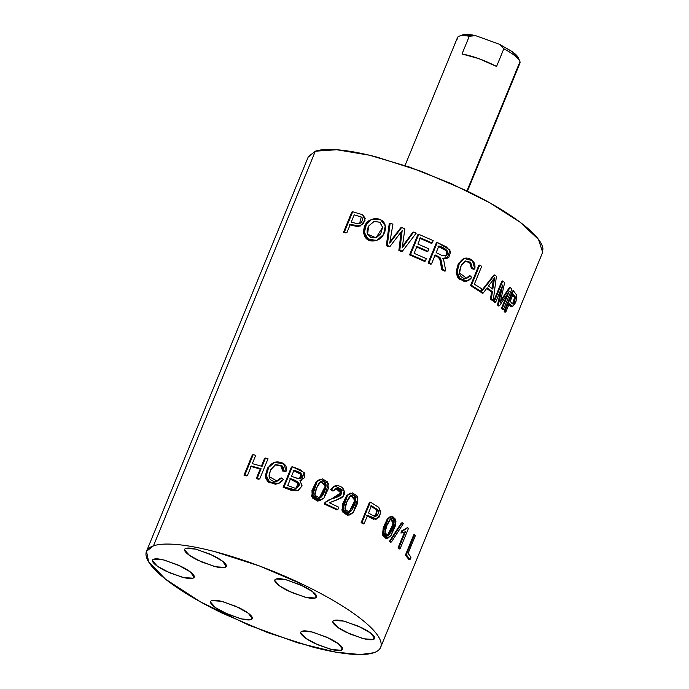 <?xml version="1.0" encoding="UTF-8"?>
<svg xmlns="http://www.w3.org/2000/svg" width="689" height="689" viewBox="0 0 689 689"><rect width="100%" height="100%" fill="white"/><g stroke="black" fill="none" stroke-linecap="round" stroke-linejoin="round"><path stroke-width="1.03" d="M519.876 63.293A33.744 7.88 -157.7 0 0 519.962 61.691L466.961 190.913L519.962 61.691A33.744 7.88 22.3 0 1 518.903 64.266M518.214 57.704L512.065 51.529L499.525 44.303L503.831 48.764A33.744 7.88 22.3 0 1 519.756 61.114M518.395 58.229L518.395 58.22C517.93 56.524 515.992 54.422 512.573 51.899L499.525 44.303L475.651 35.664L469.278 36.259L462.018 53.966L478.855 58.643L496.562 66.471L503.831 48.764L499.525 44.303L475.651 35.664C470.759 34.528 466.987 34.123 464.352 34.45L462.276 34.984M457.453 39.066A33.744 7.88 22.3 0 1 459.184 36.172A33.744 7.88 22.3 0 1 469.278 36.259L475.651 35.664L462.672 34.838M519.962 61.691A33.744 7.88 -157.7 0 0 503.831 48.764L496.562 66.471C484.479 60.219 472.955 56.05 462.018 53.966L469.278 36.259A33.744 7.88 -157.7 0 0 457.694 37.206M246.498 475.875L244.001 475.177L247.42 475.565L251.33 466.031L247.42 475.565L244.001 475.177L244.922 474.867L253.216 454.637L255.722 455.326L252.312 463.637L262.104 466.35L265.515 458.039L268.012 458.736L259.71 478.976L256.299 478.588L257.212 478.278L261.122 468.744L251.33 466.031L261.122 468.744L260.209 469.054L250.408 466.332M444.81 271.156L441.649 269.623L442.562 269.313L445.723 270.846L444.81 271.156L445.723 270.846L443.699 260.029L442.596 258.289L447.032 258.521L450.063 249.995L437.291 242.485L436.37 242.795L437.291 242.485L428.989 262.724L437.291 242.485L446.472 246.963L450.658 251.829L448.78 257.488L442.596 258.289L443.699 260.029L445.723 270.846L442.562 269.313L441.649 269.623L444.81 271.156L441.649 269.623C440.822 262.027 439.78 257.97 438.548 257.453L440.237 260.726L441.649 269.623C440.822 262.027 439.78 257.97 438.548 257.453L439.461 257.152C440.702 257.669 441.735 261.717 442.562 269.313L441.158 260.416L439.461 257.152L438.548 257.453L434.277 255.266M290.56 478.631C299.749 481.792 301.696 484.944 296.399 488.096L298.75 486.279L299.043 483.101L295.478 480.474L290.56 478.631L287.709 485.59L294.625 488.07L296.399 488.096L294.625 488.07L287.709 485.59L290.56 478.631M295.857 488.303L296.399 488.096M290.327 479.199L298.001 483.144L296.304 488.113L298.001 483.144L290.327 479.199M504.951 312.255L505.872 311.945L509.24 303.72L512.685 306.536L516.104 301.119L516.535 294.909L513.357 290.706L505.054 310.937L504.133 311.247L504.951 312.255L504.133 311.247L505.054 310.937L505.872 311.945L504.951 312.255L504.133 311.247L512.435 291.016L513.357 290.706L516.535 294.909L516.681 298.974L514.717 304.297L512.065 306.571L509.24 303.72L505.872 311.945L505.054 310.937L513.357 290.706L512.435 291.016L504.133 311.247L512.435 291.016M502.643 309.568L501.42 308.483L502.643 309.568L501.42 308.483L502.341 308.172L503.556 309.258L502.643 309.568L503.556 309.258L511.858 289.018L510.161 287.502L511.858 289.018L503.556 309.258L502.341 308.172L509.292 291.232L499.568 305.701L498.431 304.684L502.737 284.996L498.431 304.684L497.51 304.994L500.912 289.44M329.661 499.577L325.156 502.324L328.929 499.861L325.156 502.324L326.069 502.014L325.087 503.607L337.843 509.619L338.824 507.233L329.359 502.772L336.757 499.99L343.182 496.14L344.156 491.016L335.078 485.9L330.548 489.664L332.882 491.068L330.548 489.664L331.469 489.354L333.795 490.757L336.258 488.2L341.701 491.653L335.491 497.708L331.4 498.982L325.156 502.324L324.166 503.917L336.921 509.929L337.843 509.619L338.824 507.233L329.359 502.772L341.133 498.069C343.845 496.33 344.862 494.004 344.181 491.111C343.492 488.208 341.46 486.425 338.066 485.745C335.216 485.185 333.011 486.382 331.469 489.354L333.795 490.757L332.882 491.068L333.795 490.757C334.733 488.527 336.215 487.648 338.239 488.131C340.581 488.682 341.753 490.043 341.744 492.213C341.744 494.211 340.306 495.804 337.438 496.993L330.574 499.267L326.069 502.014L325.087 503.607L337.843 509.619L336.921 509.929L324.166 503.917L325.087 503.607L324.166 503.917L336.921 509.929M336.292 500.145L336.757 499.99M335.078 485.9L330.548 489.664L332.882 491.068M276.728 481.292L281.103 477.839C279.097 480.844 276.625 481.973 273.679 481.223C270.346 480.379 268.822 478.226 269.123 474.773L270.846 469.252L275.1 464.92L281.25 465.299C283.093 466.315 283.894 468.141 283.67 470.776L286.512 471C287.046 466.272 284.91 463.352 280.087 462.25C275.144 461.122 271.294 462.913 268.521 467.642L266.307 475.203L268.727 481.422L276.255 483.919C279.054 483.669 281.457 482.154 283.463 479.38L281.103 477.839L277.185 481.111L269.166 476.633L270.433 470.079L275.634 464.713L281.508 465.454L283.67 470.776L282.748 471.078L286.512 471L282.748 471.078L286.512 471L283.446 463.663L274.489 462.5L268.693 467.357L266.307 475.617L269.571 482.076L278.227 483.497L283.463 479.38L281.103 477.839L276.72 481.249M280.337 465.609C282.171 466.625 282.981 468.451 282.748 471.078L280.793 465.893L275.169 464.886L280.793 465.893L282.748 471.078L285.591 471.31M417.87 234.639L409.576 254.87L417.87 234.639L409.576 254.87L424.433 261.355L409.576 254.87L410.489 254.568L418.791 234.329L433.183 240.607L432.21 242.993L420.445 237.86L417.904 244.07L428.92 248.875L427.947 251.244L416.931 246.438L414.106 253.328L426.327 258.659L425.346 261.053L410.489 254.568L425.346 261.053L424.433 261.355L409.576 254.87L410.489 254.568L418.791 234.329L417.87 234.639L418.791 234.329L433.183 240.607L432.21 242.993L431.288 243.303L419.532 238.17M390.603 519.067L391.404 518.619L393.962 523.666L387.735 535.663L384.996 532.476C385.082 534.862 385.874 535.956 387.373 535.749C388.82 535.542 390.43 533.295 392.196 528.997C393.953 524.708 394.504 521.711 393.832 520.023C393.126 518.257 392.05 517.939 390.603 519.067L386.968 525.328L384.996 532.476C384.626 530.263 388.742 520.092 390.603 519.067M387.278 535.758L393.04 523.993L390.93 518.834L393.031 524.01L387.287 535.758M350.606 493.152L346.558 495.736L352.544 492.928L357.333 496.192L357.737 502.91L353.354 512.409L348.221 514.916L343.398 511.522L343.311 504.115L347.48 495.434L342.795 509.593L350.21 514.7L353.354 512.409L357.953 498.001L350.606 493.152L346.558 495.736L341.873 509.903L349.297 515.01L350.21 514.7M401.463 251.537L398.871 250.546L401.463 251.537L398.871 250.546L399.792 250.236L402.376 251.235L401.463 251.537L402.376 251.235L416.242 233.123L413.546 232.09L402.212 247.894L404.874 228.765L401.635 227.525L389.724 243.096L392.919 224.183L390.172 223.124L387.252 245.43L390.172 223.124L392.919 224.183L389.724 243.096L401.635 227.525L404.874 228.765L402.212 247.894L413.546 232.09L416.242 233.123L402.376 251.235L399.792 250.236L402.178 230.565L389.991 246.481L387.252 245.43L389.991 246.481L389.07 246.783L386.331 245.732L389.251 223.434L390.172 223.124L389.251 223.434L386.331 245.732L387.252 245.43L386.331 245.732L389.251 223.434M364.369 227.146L365.42 224.958L371.182 219.8L370.26 220.101C361.234 223.21 360.468 243.493 375.005 240.745L377.193 240.108L383.575 234.415L385.272 225.794L380.655 219.782L372.732 219.136L371.182 219.8C373.938 218.361 376.805 218.232 379.794 219.395C382.8 220.575 384.617 222.642 385.237 225.613C385.874 228.627 385.211 231.745 383.248 234.975C381.387 238.049 378.941 239.867 375.918 240.444L367.943 238.816L364.36 232.339L366.341 224.648L371.182 219.8C362.147 222.9 361.389 243.183 375.918 240.444L375.005 240.745L367.03 239.126L363.422 231.96M363.249 523.907L361.131 522.641L363.249 523.907L364.171 523.597L367.547 515.372L376.685 518.981L380.681 513.512L378.752 507.328L380.819 511.763L379.088 517.138L374.618 519.058L367.547 515.372L364.171 523.597L363.249 523.907L361.131 522.641L369.433 502.41L370.346 502.1L369.433 502.41L361.131 522.641L362.044 522.34L370.346 502.1L378.752 507.328L370.346 502.1L362.044 522.34L364.171 523.597L362.044 522.34L361.131 522.641L369.433 502.41M414.614 534.561L413.693 534.871L414.614 534.561L415.398 535.56L414.614 534.561L406.312 554.8L414.614 534.561M390.008 241.718L400.714 227.835L390.008 241.718L400.714 227.835L401.635 227.525L400.714 227.835M402.583 246.326L412.625 232.4L402.583 246.326L412.625 232.4L413.546 232.09L412.625 232.4M389.07 246.783L386.331 245.732L389.07 246.783L389.991 246.481L402.178 230.565L399.792 250.236L398.871 250.546L401.015 232.71M542.648 252.269L538.505 239.419L520.049 222.177L489.595 202.712L451.019 183.507L409.206 166.979L369.433 155.223L336.766 149.737L315.321 151.21L153.475 545.834A126.535 29.541 22.3 0 1 289.182 578.123A126.535 29.541 22.3 0 1 380.802 646.885A126.535 29.541 22.3 0 1 373.679 652.776L360.244 654.55L335.655 652.113L297.484 642.768L248.798 625.156L200.542 601.91L165.489 579.148L148.643 561.88L146.507 551.295L153.475 545.834L315.321 151.21L308.353 156.67L146.507 551.295M261.191 466.66L264.593 458.349L265.515 458.039L264.593 458.349L261.191 466.66L264.593 458.349M436.37 242.795L428.067 263.034L436.37 242.795L428.067 263.034L428.989 262.724L431.503 263.947L430.591 264.249L428.067 263.034L428.989 262.724L431.503 263.947L435.19 254.956L431.503 263.947L430.591 264.249L428.067 263.034L430.591 264.249M297.441 490.697L291.318 490.344L283.136 487.287L284.049 486.977L292.351 466.737L299.896 469.562L304.504 473.154L304.237 477.899L299.956 480.509L302.083 485.823L298.363 490.387L292.239 490.034L284.049 486.977L292.351 466.737L291.43 467.047L292.351 466.737L304.211 472.585L301.394 480.207L300.111 480.629L300.912 480.354M299.956 478.459L301.894 474.187L294.048 470.131L291.542 476.245L295.925 477.89C299.663 479.286 301.704 478.519 302.049 475.591L300.662 472.809L294.048 470.131L291.542 476.245L295.925 477.89L299.904 478.476M512.271 294.401L514.528 297.459L515.45 297.157L513.193 294.1L510.222 301.334L511.815 303.289C512.659 304.34 513.52 303.987 514.39 302.247L515.45 297.157L513.038 303.866L510.222 301.334L513.193 294.1L515.45 297.157L514.528 297.459L512.59 303.858L513.477 302.557L514.528 297.459L512.271 294.401L514.528 297.459L512.59 303.858M509.24 287.813L510.161 287.502L500.266 302.342L504.649 282.602L500.266 302.342L510.161 287.502L509.24 287.813L500.653 300.654M456.29 273.421L457.987 277.874L464.326 281.508L466.866 281.086M463.955 258.556L458.59 263.319L456.256 271.001M469.691 262.543L471.465 268.632L473.903 269.253L471.465 268.632L474.824 268.951L472.413 260.614L464.455 258.521L459.356 263.276L457.134 271.75L459.976 278.744L467.443 280.888L471.715 277.374L469.777 275.436L466.539 278.27L459.597 272.982L460.82 266.298L465.428 260.985L470.656 262.276L472.387 268.331L474.824 268.951L473.903 269.253M482.343 293.264L483.265 292.954L481.499 291.671L480.577 291.981L482.343 293.264L480.577 291.981L493.712 275.247L494.633 274.937L493.712 275.247L480.577 291.981L481.499 291.671L483.265 292.954L487.166 287.83L483.265 292.954L482.343 293.264L480.577 291.981L493.712 275.247M492.359 300.525L493.281 300.215L496.424 276.246L494.633 274.937L496.424 276.246L493.281 300.215L491.378 298.845L490.465 299.147L492.359 300.525L490.465 299.147L491.378 298.845L493.281 300.215L492.359 300.525L490.465 299.147L491.507 291.955L486.245 288.14M492.015 288.519L493.393 279.631M431.288 243.303L432.21 242.993L420.445 237.86L417.904 244.07L428.92 248.875L427.947 251.244L416.931 246.438L414.106 253.328L426.327 258.659L425.346 261.053L424.433 261.355M479.742 265.067L478.821 265.368L479.742 265.067L481.697 266.307L479.742 265.067L471.44 285.298L480.681 291.197L471.44 285.298L479.742 265.067M382.602 227.301L376.013 237.834L367.547 234.139L368.684 226.207L373.567 221.513L379.708 222.151L382.602 227.301L380.018 222.349L374.334 221.298L368.968 225.682C367.108 228.989 366.634 231.805 367.547 234.139L371.044 237.653L376.263 237.748L380.69 233.838L382.602 227.301M401.894 530.608L400.912 533.01L401.825 532.7L400.912 533.01L401.894 530.608L402.815 530.297L401.825 532.7L402.815 530.297L406.786 527.998L407.707 527.688L408.474 528.368L407.707 527.688L404.374 529.987L401.894 530.608L400.912 533.01L404.521 532.115L398.027 547.944L399.224 548.995L400.137 548.685L399.224 548.995L398.027 547.944L398.948 547.634L400.137 548.685L408.474 528.368L400.137 548.685L398.948 547.634L405.442 531.805L398.948 547.634L398.027 547.944L404.521 532.115L398.027 547.944L399.224 548.995M406.786 527.998L403.909 530.125M371.492 505.743L368.52 512.986L372.663 515.441L368.52 512.986L371.492 505.743L377.486 509.533L371.492 505.743M411.023 557.117L410.041 559.502L406.312 554.8L410.041 559.502L409.12 559.812L410.041 559.502L411.023 557.117L408.077 553.405L411.023 557.117M389.406 541.39L401.308 523.046L402.23 522.736L390.327 541.08L389.406 541.39L401.308 523.046L389.406 541.39L390.327 541.08L391.455 541.967L390.542 542.277L389.406 541.39M335.81 488.38L340.805 492.118L335.026 497.863M335.491 497.708L330.953 499.137M331.4 498.982L340.814 492.85L335.603 488.423M465.876 278.485L469.777 275.436C467.874 278.339 465.678 279.2 463.18 278.02C460.355 276.685 459.167 274.213 459.623 270.613L461.423 265.024L465.333 261.019L470.613 262.233L472.387 268.331L474.824 268.951C475.556 264.033 473.877 260.666 469.777 258.866C465.592 257.014 462.164 258.392 459.511 263.009L457.177 270.691L458.9 277.572L465.247 281.207C467.676 281.31 469.838 280.035 471.715 277.374L469.777 275.436L466.074 278.399M464.989 261.157L469.95 262.776L471.465 268.632L469.95 262.776L464.989 261.157M354.215 214.847L351.252 222.082L356.11 223.417L351.252 222.082L354.215 214.847L361.277 216.992L354.215 214.847M415.398 535.56L408.077 553.405L415.398 535.56M314.942 495.236C314.046 493.066 318.146 482.894 320.583 481.826L316.509 488.113L314.942 495.236C315.467 497.587 316.759 498.629 318.835 498.38C320.85 498.13 322.736 495.856 324.493 491.558C326.259 487.269 326.526 484.298 325.294 482.653C324.011 480.939 322.443 480.655 320.583 481.826L321.444 481.413L326.13 485.866L323.339 494.116L319.55 498.216L314.942 495.236M409.12 559.812L405.399 555.101L409.12 559.812L405.399 555.101L413.693 534.871L405.399 555.101L406.312 554.8L405.399 555.101L413.693 534.871M302.101 631.219C304.125 630.53 307.768 630.883 313.03 632.252L329.015 638.255C334.423 640.882 338.316 643.362 340.711 645.696C343.096 648.039 343.277 649.546 341.244 650.227C339.221 650.907 335.577 650.562 330.324 649.184L314.33 643.19C308.922 640.563 305.029 638.083 302.635 635.74C300.249 633.406 300.068 631.899 302.101 631.219L311.721 631.934L326.224 636.955L338.488 643.827L342.493 649.176L341.244 650.227L332.029 649.606L318.034 644.878L305.727 638.238L300.792 632.743M258.797 479.277L256.299 478.588L259.71 478.976L268.012 458.736L265.515 458.039L262.104 466.35L252.312 463.637L255.722 455.326L253.216 454.637L244.922 474.867L247.42 475.565L244.001 475.177L252.303 454.947L253.216 454.637L252.303 454.947L244.001 475.177L252.303 454.947M445.654 256.05L447.876 253.139L446.954 250.305L438.884 245.947L436.146 252.639L438.884 245.947C446.842 248.669 449.34 251.924 446.369 255.688L445.18 256.162M446.041 250.607L437.971 246.249C445.929 248.979 448.418 252.226 445.447 255.998L446.369 255.688L441.546 255.257L436.146 252.639L441.546 255.257L446.369 255.688M502.737 284.996L495.667 302.23L494.452 301.145L502.755 280.905L504.649 282.602L502.755 280.905L501.833 281.215L502.755 280.905L494.452 301.145L495.667 302.23L494.754 302.531L495.667 302.23L502.737 284.996M336.525 497.303L340.323 494.418M335.526 497.699L333.709 498.371M337.326 488.432C339.66 488.992 340.831 490.353 340.831 492.514M334.621 486.055L330.548 489.664L334.509 486.107M335.018 500.541L335.724 500.309M332.374 501.385L333.045 501.17M427.025 251.554L427.947 251.244L427.025 251.554L416.01 246.748M384.143 527.404L388.165 518.714L392.282 516.182L395.615 519.385L395.279 526.086L391.007 535.586L386.848 538.126L383.489 534.785L384.143 527.404M401.825 532.7L405.442 531.805L401.825 532.7M404.521 532.115L400.912 533.01L403.392 532.631M341.244 650.227L342.278 647.712M211.867 600.593C213.891 599.912 217.535 600.257 222.797 601.635L238.79 607.629C244.19 610.256 248.083 612.736 250.477 615.079C252.863 617.413 253.044 618.929 251.011 619.609C248.987 620.289 245.344 619.936 240.091 618.567L224.097 612.564C218.689 609.946 214.796 607.457 212.41 605.123C210.016 602.78 209.835 601.273 211.867 600.593L221.488 601.308L235.991 606.337L248.255 613.21L252.26 618.55L251.011 619.609L252.045 617.086M153.768 559.175C155.8 558.495 159.443 558.839 164.697 560.217L180.69 566.22C186.09 568.838 189.992 571.319 192.377 573.661C194.772 575.995 194.944 577.511 192.92 578.192C190.887 578.872 187.253 578.527 181.991 577.149L165.997 571.147C160.597 568.528 156.696 566.048 154.31 563.705C151.924 561.371 151.744 559.856 153.768 559.175L163.396 559.89L177.9 564.92L190.155 571.792L194.169 577.132L192.92 578.192L193.953 575.677M446.601 258.625L443.087 258.952L447.032 258.521M512.211 306.588L508.852 304.676L511.772 306.838L512.685 306.536M511.152 306.881L508.327 304.03M391.051 516.311L387.244 519.024L388.165 518.714L383.213 532.649L388.114 537.997L391.007 535.586L395.925 521.392L391.051 516.311L387.244 519.024L382.292 532.959L387.201 538.307L388.114 537.997M479.768 291.507L470.527 285.608L479.768 291.507L480.681 291.197L481.663 288.812L474.376 284.161L481.697 266.307L474.376 284.161L481.663 288.812L480.681 291.197L479.768 291.507L470.527 285.608L471.44 285.298L470.527 285.608L478.821 265.368M256.299 478.588L260.209 469.054L261.122 468.744L257.212 478.278L256.299 478.588L260.209 469.054L256.299 478.588M345.981 233.003L343.484 232.322L346.894 232.693L350.27 224.468L360.373 225.975L365.092 220.179L362.586 214.701L352.708 211.773L351.786 212.083L352.708 211.773L362.586 214.701L365.196 218.292L363.534 223.563L358.556 226.285L350.27 224.468L346.894 232.693L343.484 232.322L346.894 232.693L344.405 232.012L352.708 211.773L344.405 232.012L343.484 232.322L351.786 212.083M320.419 479.191L316.173 481.861L322.469 478.915L327.706 481.973L328.36 488.587L323.933 498.095L328.438 483.756L320.419 479.191L316.173 481.861L311.574 495.968L319.67 500.782L323.933 498.095L318.499 500.739L313.202 497.561L312.884 490.258L317.095 481.559L312.487 495.658L320.592 500.472M373.705 519.36L366.626 515.682M370.57 506.053L376.564 509.843L377.486 509.533L375.944 516.216L372.663 515.441C374.859 516.75 376.487 516.552 377.529 514.847C378.821 512.745 378.804 510.98 377.486 509.533L376.564 509.843L370.57 506.053L376.564 509.843L375.557 516.268L376.616 515.157M334.234 620.419C336.266 619.738 339.91 620.083 345.163 621.461L361.157 627.464C366.557 630.082 370.458 632.562 372.844 634.905C375.229 637.247 375.41 638.755 373.386 639.435C371.354 640.115 367.711 639.771 362.457 638.393L346.464 632.399C341.064 629.772 337.162 627.291 334.776 624.949C332.382 622.615 332.21 621.099 334.234 620.419L343.854 621.134L358.358 626.163L370.622 633.036L374.635 638.384L373.386 639.435L374.42 636.92M301.394 480.207L299.956 480.509L302.032 486.038L298.001 490.525L284.049 486.977L283.136 487.287L291.43 467.047M481.499 291.671L494.633 274.937L481.499 291.671M492.428 291.645L487.166 287.83L492.428 291.645L491.507 291.955L492.428 291.645L491.378 298.845L492.428 291.645M488.535 285.995L492.807 289.096L494.616 277.693L488.535 285.995L494.616 277.693L492.807 289.096L488.535 285.995M372.732 219.136L372.051 219.36M376.685 240.28L377.193 240.108M466.927 281.043L459.417 279.364L456.23 272.577L458.185 264.076L463.137 258.978L458.237 263.973L456.221 272.353L459.167 279.148L466.522 281.198L467.443 280.888M356.11 223.417C358.693 224.132 360.528 223.598 361.63 221.815C362.974 219.627 362.853 218.017 361.277 216.992L359.563 223.546L356.11 223.417M153.475 545.834C147.989 547.669 145.517 550.795 146.042 555.213C146.568 559.623 150.056 564.989 156.506 571.31C162.957 577.623 171.88 584.41 183.265 591.662C194.66 598.922 207.656 606.096 222.263 613.184L267.539 632.588L312.22 646.928C326.414 650.64 338.842 653.008 349.487 654.016C360.14 655.032 368.202 654.619 373.679 652.776C379.165 650.941 381.637 647.815 381.112 643.397C380.586 638.987 377.098 633.622 370.648 627.309C364.197 620.987 355.274 614.2 343.889 606.949C332.494 599.688 319.498 592.523 304.891 585.426L259.615 566.022L214.934 551.682C200.74 547.97 188.312 545.602 177.667 544.594C167.014 543.578 158.952 543.991 153.475 545.834M276.143 579.001C278.167 578.321 281.81 578.674 287.063 580.043L303.057 586.046C308.465 588.673 312.358 591.153 314.752 593.487C317.138 595.83 317.319 597.337 315.286 598.018C313.262 598.698 309.619 598.353 304.357 596.975L288.364 590.981C282.964 588.354 279.071 585.874 276.677 583.531C274.291 581.197 274.11 579.69 276.143 579.001L285.763 579.716L300.266 584.746L312.53 591.618L316.535 596.967L315.286 598.018L306.071 597.397L292.067 592.669L279.76 586.029L274.825 580.534M185.909 548.384C187.933 547.703 191.576 548.048 196.83 549.426L212.823 555.42C218.232 558.047 222.125 560.527 224.519 562.87C226.905 565.204 227.086 566.711 225.053 567.4C223.029 568.081 219.386 567.727 214.124 566.358L198.139 560.355C192.731 557.737 188.838 555.248 186.443 552.914C184.058 550.571 183.877 549.064 185.909 548.384L195.53 549.099L210.033 554.128L222.297 561.001L226.302 566.341L225.053 567.4L226.087 564.877M390.542 542.277L391.455 541.967L403.349 523.614L402.23 522.736L401.308 523.046M265.584 477.787L267.806 481.732L275.333 484.229L277.701 483.678L269.089 482.662L265.411 476.564L267.375 468.348L272.844 463.086L267.427 468.253L265.403 476.366L268.839 482.507L278.227 483.497M346.748 502.057L345.086 509.223C345.499 511.617 346.67 512.719 348.6 512.53C350.486 512.349 352.303 510.101 354.068 505.804C355.825 501.514 356.161 498.509 355.068 496.812C353.922 495.021 352.475 494.693 350.71 495.813L346.748 502.057M350.71 495.813L351.502 495.425L355.748 500.05L349.297 512.375L345.086 509.223C344.311 506.992 348.41 496.821 350.71 495.813M351.046 495.624L354.826 500.386L348.849 512.495L354.835 500.369L351.028 495.624M494.754 302.531L493.531 301.446L494.754 302.531L493.531 301.446L501.833 281.215L493.531 301.446L494.452 301.145L493.531 301.446L501.833 281.215M325.156 502.324L324.166 503.917L325.156 502.324M359.899 226.113L350.064 224.976L360.373 225.975M300.74 480.431L300.111 480.629M300.99 474.523L299.741 473.119L293.135 470.441M297.837 486.589L298.13 483.411L294.565 480.784L289.647 478.941M498.647 306.011L497.51 304.994L498.647 306.011L497.51 304.994L498.431 304.684L499.568 305.701L498.647 306.011L499.568 305.701L509.292 291.232L502.341 308.172L501.42 308.483L507.259 294.255M367.263 516.061L375.763 519.291L367.263 516.061M349.659 514.881L347.299 515.217L342.476 511.832L342.39 504.426L346.558 495.736L349.969 493.358M348.746 512.513L353.147 506.114C354.904 501.825 355.24 498.819 354.146 497.113M435.19 254.956L439.461 257.152L435.19 254.956M297.536 490.654L283.136 487.287L297.088 490.835L298.001 490.525M273.938 462.552L267.599 467.952L265.386 475.513M387.459 538.221L385.926 538.436L382.567 535.095L383.222 527.714L387.244 519.024L390.301 516.561M386.451 536.051C387.907 535.853 389.518 533.605 391.274 529.307C393.04 525.018 393.583 522.021 392.911 520.333M319.507 479.492L316.173 481.861L311.626 496.218L320.101 500.627L317.577 501.049L312.281 497.871L311.962 490.568L316.173 481.861L319.799 479.398M318.998 498.354L323.58 491.868C325.337 487.579 325.604 484.608 324.373 482.963M357.634 226.586L349.357 224.778M192.92 578.192L183.696 577.571L169.701 572.843L157.393 566.203L152.458 560.708M542.286 253.19L542.958 248.781C542.432 244.362 538.944 238.997 532.494 232.684C526.043 226.371 517.129 219.584 505.735 212.324C494.34 205.072 481.344 197.898 466.737 190.81L421.461 171.397L376.78 157.058C362.586 153.346 350.158 150.986 339.513 149.969C328.86 148.953 320.798 149.367 315.321 151.21L308.181 157.101M251.011 619.609L241.796 618.989L227.801 614.261L215.493 607.62L210.558 602.126M373.386 639.435L364.162 638.815L350.167 634.087L337.86 627.446L332.925 621.952M390.327 541.08L402.23 522.736L403.349 523.614L391.455 541.967L390.327 541.08M293.824 470.69L300.929 474.368L299.534 478.536L300.929 474.368L293.824 470.69M320.988 481.602L325.208 486.201L319.102 498.336L325.208 486.184L320.971 481.602M490.465 299.147L491.507 291.955L490.465 299.147M225.053 567.4L215.838 566.78L201.834 562.052L189.535 555.403L184.592 549.917M315.286 598.018L316.32 595.503M437.971 246.249C445.929 248.979 448.418 252.226 445.447 255.998M376.564 509.843L375.557 516.268M390.534 516.509L387.244 519.024L382.3 533.32L387.657 538.118M372.267 219.3L370.26 220.101L365.23 225.303L363.534 233.442L368.055 239.746L376.711 240.263M280.19 478.149L276.47 481.344M349.685 493.453L346.558 495.736L341.925 510.17L349.719 514.847M519.928 63.181L467.443 191.146M518.18 57.635L519.73 61.054M459.124 36.198L462.62 34.855M405.011 165.541L457.487 37.576M277.185 481.111L276.263 481.422M275.634 464.713L274.713 465.023M391.404 518.619L390.491 518.92M542.493 252.699L380.647 647.316M336.258 488.2L335.345 488.501M466.539 278.27L465.626 278.58M351.502 495.425L350.589 495.736M376.685 518.981L375.763 519.291M321.444 481.413L320.531 481.714"/></g></svg>
